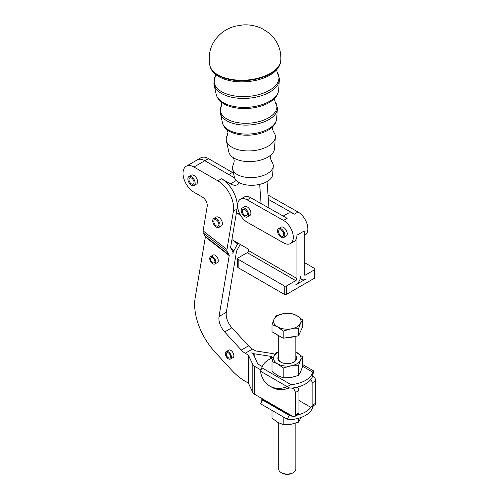 <?xml version="1.0" encoding="UTF-8"?>
<svg xmlns="http://www.w3.org/2000/svg" width="499" height="499" viewBox="0 0 499 499"><rect width="100%" height="100%" fill="white"/><g stroke="black" fill="none" stroke-linecap="round" stroke-linejoin="round"><path stroke-width="0.75" d="M273.028 126.328L272.541 129.066L273.415 131.699A24.626 12.924 175.8 0 1 275.336 137.125A24.626 12.924 175.8 0 1 268.125 146.195A24.626 12.924 175.8 0 1 233.364 147.985A24.626 12.924 175.8 0 1 226.359 140.681A24.626 12.924 175.8 0 1 227.475 135.036L227.962 132.304L227.089 129.665M271.231 154.634C270.807 155.021 270.552 156.224 270.47 158.252L271.668 161.639A20.447 10.729 175.8 0 1 273.265 166.148A20.447 10.729 175.8 0 1 267.277 173.671A20.447 10.729 175.8 0 1 238.416 175.161A20.447 10.729 175.8 0 1 232.596 169.099A20.447 10.729 175.8 0 1 233.526 164.408L234.224 160.884C233.85 158.888 233.426 157.734 232.952 157.416M275.336 137.125L274.506 148.733A22.954 12.045 175.8 0 1 270.57 155.264A22.954 12.045 175.8 0 1 267.782 157.185A22.954 12.045 175.8 0 1 235.385 158.85A22.954 12.045 175.8 0 1 233.694 157.94A22.954 12.045 175.8 0 1 228.854 152.052L226.359 140.681M273.265 166.148L272.672 174.494A19.243 10.099 175.8 0 1 267.034 181.58A19.243 10.099 175.8 0 1 247.13 185.004A19.243 10.099 175.8 0 1 234.393 177.27L232.596 169.099M271.899 405.388L262.686 400.067L260.547 403.778L287.175 419.154L260.547 403.778L287.175 419.154L289.314 415.442L271.899 405.388M269.753 386.045L271.899 387.286L269.759 386.045A25.705 20.989 -60 0 0 287.175 386.625L291.011 384.648L291.011 388.147L289.314 387.866L260.547 371.256A25.705 20.989 -60 0 0 269.753 386.045A25.705 20.989 -60 0 0 269.759 386.045M271.899 387.286A25.705 20.989 -60 0 0 289.314 387.866M314.021 371.131L312.717 374.643L312.717 372.117L314.021 371.131L302.575 364.519L314.021 371.131M278.716 355.955A9.419 5.439 0 0 0 280.625 362.049L280.625 362.049A9.419 5.439 0 0 0 293.942 362.049A9.419 5.439 0 0 0 295.851 355.955M278.716 335.752L278.716 358.9A8.57 4.946 0 0 0 280.937 362.224M271.992 361.575L271.992 371.331L277.587 375.56L283.183 377.793L283.183 368.037L277.587 363.802L271.992 361.575L274.038 356.161L276.09 352.743L278.716 351.789M283.183 377.793L290.83 377.606L298.477 375.423L300.523 372.011L302.575 366.597L302.575 356.841L300.523 360.259A13.71 7.915 0 0 0 300.523 356.161A13.71 7.915 0 0 0 296.98 352.612A13.71 7.915 0 0 0 295.851 352.026L302.575 356.841M278.716 352.026A13.71 7.915 0 0 0 274.038 356.161A13.71 7.915 0 0 0 274.038 360.259A13.71 7.915 0 0 0 277.587 363.802A13.71 7.915 0 0 0 290.83 365.854L283.183 368.037M271.992 410.384L271.992 418.062L277.587 422.297L283.183 424.53L283.183 416.852M283.183 424.53L290.83 424.343L298.477 422.16L301.084 417.463M295.851 423.121L295.851 469.104A8.57 4.946 180 0 1 293.343 472.603A8.57 4.946 180 0 1 281.224 472.603L282.135 473.127A7.285 4.204 0 0 0 292.433 473.127L293.343 472.603M293.624 362.224A8.57 4.946 0 0 0 295.851 358.9L295.851 336.251M296.98 315.667A13.71 7.915 -0 0 0 290.83 313.622A13.71 7.915 -0 0 0 283.731 313.622A13.71 7.915 -0 0 0 274.038 319.217A13.71 7.915 -0 0 0 277.587 326.864A13.71 7.915 -0 0 0 283.731 328.91A13.71 7.915 -0 0 0 290.83 328.91L283.183 331.093L277.587 326.864L271.992 324.631L274.038 319.217L276.09 315.805L283.731 313.622L291.379 313.434L296.98 315.667L302.575 319.903L300.523 323.315A13.71 7.915 -0 0 0 296.98 315.667M279.796 336.251A12.855 7.423 180 0 1 278.192 335.471A12.855 7.423 180 0 1 276.833 334.542M282.135 473.127L281.224 472.603A8.57 4.946 180 0 1 278.716 469.104L278.716 422.903M242.264 208.046L244.685 206.648A5.14 2.969 60 0 1 248.645 208.021A5.14 2.969 60 0 1 250.891 213.198A5.14 2.969 60 0 1 249.831 215.549L247.404 216.953A5.14 2.969 -120 0 0 248.471 214.595A5.14 2.969 -120 0 0 246.225 209.424A5.14 2.969 -120 0 0 242.264 208.046A5.14 2.969 -120 0 0 241.198 210.397A5.14 2.969 -120 0 0 243.443 215.574A5.14 2.969 -120 0 0 247.404 216.953M244.834 215.437A3.599 2.077 60 0 1 242.483 212.262A3.599 2.077 60 0 1 243.032 209.38A3.599 2.077 60 0 1 244.834 209.561A3.599 2.077 60 0 1 247.186 212.73A3.599 2.077 60 0 1 246.631 215.612A3.599 2.077 60 0 1 244.834 215.437M278.617 228.617L281.037 227.213A5.14 2.969 60 0 1 285.004 228.592A5.14 2.969 60 0 1 287.243 233.769A5.14 2.969 60 0 1 286.183 236.121L283.756 237.518A5.14 2.969 -120 0 0 284.823 235.166A5.14 2.969 -120 0 0 282.577 229.989A5.14 2.969 -120 0 0 278.617 228.617A5.14 2.969 -120 0 0 277.55 230.968A5.14 2.969 -120 0 0 279.796 236.139A5.14 2.969 -120 0 0 283.756 237.518M281.187 236.002A3.599 2.077 60 0 1 278.835 232.833A3.599 2.077 60 0 1 279.39 229.952A3.599 2.077 60 0 1 281.187 230.126A3.599 2.077 60 0 1 283.538 233.301A3.599 2.077 60 0 1 282.983 236.183A3.599 2.077 60 0 1 281.187 236.002M194.086 185.466L196.506 184.069A5.14 2.969 -120 0 0 197.554 181.28A5.14 2.969 -120 0 0 195.159 176.365A5.14 2.969 -120 0 0 191.367 175.161L188.946 176.559A5.14 2.969 -120 0 0 187.898 179.347A5.14 2.969 -120 0 0 190.294 184.262A5.14 2.969 -120 0 0 194.086 185.466A5.14 2.969 -120 0 0 195.134 182.678A5.14 2.969 -120 0 0 192.733 177.763A5.14 2.969 -120 0 0 188.946 176.559M191.772 184.081A3.599 2.077 60 0 1 189.215 180.944A3.599 2.077 60 0 1 189.714 177.893A3.599 2.077 60 0 1 191.26 177.943A3.599 2.077 60 0 1 193.812 181.081A3.599 2.077 60 0 1 193.313 184.131A3.599 2.077 60 0 1 191.772 184.081M218.924 227.376L221.35 225.978A5.14 2.969 -120 0 0 222.411 223.621A5.14 2.969 -120 0 0 220.171 218.45A5.14 2.969 -120 0 0 216.204 217.071L213.784 218.468A5.14 2.969 -120 0 0 212.717 220.82A5.14 2.969 -120 0 0 214.963 225.997A5.14 2.969 -120 0 0 218.924 227.376A5.14 2.969 -120 0 0 219.99 225.018A5.14 2.969 -120 0 0 217.745 219.847A5.14 2.969 -120 0 0 213.784 218.468M216.354 225.86A3.599 2.077 60 0 1 214.002 222.691A3.599 2.077 60 0 1 214.558 219.803A3.599 2.077 60 0 1 216.354 219.984A3.599 2.077 60 0 1 218.705 223.153A3.599 2.077 60 0 1 218.157 226.041A3.599 2.077 60 0 1 216.354 225.86M212.986 262.817A3 1.734 60 0 1 210.852 260.197A3 1.734 60 0 1 211.27 257.659A3 1.734 60 0 1 212.555 257.696A3 1.734 60 0 1 214.682 260.31A3 1.734 60 0 1 214.271 262.854A3 1.734 60 0 1 212.986 262.817M215.786 261.644A4.285 2.476 -120 0 0 213.784 257.546A4.285 2.476 -120 0 0 210.628 256.542A4.285 2.476 -120 0 0 209.755 258.869A4.285 2.476 -120 0 0 211.751 262.961A4.285 2.476 -120 0 0 214.913 263.965A4.285 2.476 -120 0 0 215.786 261.644M228.567 357.883A3 1.734 60 0 1 226.44 355.269A3 1.734 60 0 1 226.858 352.724A3 1.734 60 0 1 228.143 352.762A3 1.734 60 0 1 230.27 355.382A3 1.734 60 0 1 229.852 357.92A3 1.734 60 0 1 228.567 357.883M231.368 356.71A4.285 2.476 -120 0 0 229.372 352.612A4.285 2.476 -120 0 0 226.209 351.614A4.285 2.476 -120 0 0 225.342 353.934A4.285 2.476 -120 0 0 227.338 358.033A4.285 2.476 -120 0 0 230.494 359.031A4.285 2.476 -120 0 0 231.368 356.71M240.468 215.175A13.71 7.915 60 0 1 240.399 199.226A13.71 7.915 60 0 1 247.161 199.85L283.513 220.415A13.71 7.915 60 0 1 293.306 237.262A13.71 7.915 60 0 1 290.468 243.543A13.71 7.915 60 0 1 283.706 242.919L247.354 222.348A13.71 7.915 60 0 1 240.468 215.175L236.401 212.805L231.91 239.601L248.465 249.157L248.465 250.56A1.715 0.992 -60 0 1 247.255 252.656L295.726 280.644L286.638 285.89A1.715 0.992 0 0 1 285.428 286.183A1.715 0.992 0 0 1 284.218 285.89L238.166 259.305A1.715 0.992 0 0 1 237.667 258.607L237.667 267.002A1.715 0.992 0 0 0 238.166 267.701L284.218 294.285A1.715 0.992 0 0 0 285.428 294.578A1.715 0.992 0 0 0 286.638 294.285L314.513 278.192A1.715 0.992 0 0 0 315.012 277.494L315.012 269.098A1.715 0.992 180 0 1 314.513 269.797L314.513 278.192M240.399 199.226L244.036 197.124A13.71 7.915 60 0 1 250.797 197.747L261.077 203.567L259.686 184.368M260.84 369.909L254.54 366.278A6.855 3.961 -0 0 1 252.768 364.501L248.539 355.388A1.715 0.992 180 0 0 248.097 354.945L245.196 353.273A13.71 7.915 60 0 1 241.267 350.042L224.65 331.935A13.71 7.915 60 0 1 219.03 316.516L229.234 255.613A1.715 0.805 -52 0 0 229.172 255.076L227.201 251.633A6.855 3.212 128 0 1 226.97 249.494L233.395 211.152A22.28 12.862 -120 0 0 217.876 180.844L193.936 167.022A15.425 8.907 -120 0 0 186.227 166.254A15.425 8.907 -120 0 0 183.863 178.617A15.425 8.907 -120 0 0 193.936 192.209L202.419 197.105A6.855 3.961 60 0 1 207.191 206.43L203.105 230.856A6.855 3.212 -52 0 0 203.33 232.996L205.307 236.432A1.715 0.805 128 0 1 205.363 236.969L195.165 297.878A47.985 27.707 -120 0 0 214.82 351.845L231.436 369.946A47.985 27.707 -120 0 0 245.196 381.255L248.097 382.933A1.715 0.992 -0 0 1 248.539 383.375L252.768 392.488A6.855 3.961 180 0 0 254.54 394.26L292.888 416.403A3.431 1.977 -120 0 0 294.603 416.571A3.431 1.977 -120 0 0 295.308 415L298.945 412.904A3.431 1.977 60 0 1 298.234 414.469L298.234 414.469A3.431 1.977 60 0 1 296.525 414.301M297.473 387.087A3.431 1.977 60 0 1 298.234 388.122A3.431 1.977 60 0 1 298.945 390.511L295.308 392.613A3.431 1.977 -120 0 0 294.603 390.224A3.431 1.977 -120 0 0 292.888 388.415L292.214 388.029A25.705 14.839 180 0 0 293.967 387.792A25.705 14.839 0 0 0 312.106 377.319A25.705 14.839 180 0 0 312.561 376.159A25.705 14.839 0 0 0 312.717 375.616L312.717 374.643M295.726 280.644A1.715 0.992 -60 0 0 296.942 278.542L296.942 235.166A13.71 7.915 60 0 1 294.098 241.441L290.468 243.543M304.209 235.603L305.008 235.148A13.71 7.915 -120 0 0 307.846 228.866A13.71 7.915 -120 0 0 298.053 212.019L268.032 195.034M304.209 262.449L314.513 268.4A1.715 0.992 180 0 1 315.012 269.098M216.903 262.817A4.372 2.526 -120 0 0 217.377 262.642A4.372 2.526 -120 0 0 218.138 259.486A4.372 2.526 -120 0 0 215.73 255.65A4.372 2.526 -120 0 0 213.011 255.07A4.372 2.526 -120 0 0 212.618 255.394M232.49 357.883A4.372 2.526 -120 0 0 232.964 357.708A4.372 2.526 -120 0 0 233.725 354.552A4.372 2.526 -120 0 0 231.318 350.722A4.372 2.526 -120 0 0 228.592 350.136A4.372 2.526 -120 0 0 228.205 350.46M315.761 403.198L312.125 405.294A3.431 1.977 60 0 1 311.413 406.866L315.05 404.764A3.431 1.977 -120 0 0 315.761 403.198L315.761 380.806A3.431 1.977 -120 0 0 315.05 378.417A3.431 1.977 -120 0 0 313.335 376.608L312.561 376.159M313.335 404.595A3.431 1.977 -120 0 0 315.05 404.764L311.413 406.866A3.431 1.977 60 0 1 309.698 406.691L298.945 400.485M310.721 379.558A3.431 1.977 60 0 1 311.413 380.519A3.431 1.977 60 0 1 312.125 382.908L315.761 380.806M239.408 182.746A14.334 8.277 60 0 1 237.574 184.586A14.334 8.277 60 0 1 230.407 183.875L221.512 178.742L217.876 180.844M312.125 405.294L312.125 382.908M273.109 357.583L271.356 356.567A1.715 0.992 -0 0 0 270.589 356.311L254.802 353.872A6.855 3.961 180 0 1 251.727 352.849A6.855 3.961 0 0 1 253.504 354.621L257.733 363.734A1.715 0.992 180 0 0 258.176 364.176L262.268 366.54M231.91 239.601L230.607 247.398A1.715 0.805 -52 0 0 230.663 247.928L232.64 251.371A6.855 3.212 128 0 1 232.865 253.511A6.855 3.212 -52 0 1 233.937 250.623L237.611 243.917A1.715 0.805 128 0 0 237.88 243.2L237.904 243.057M228.979 174.656A22.28 12.862 -120 0 0 228.785 174.544L204.846 160.722A15.425 8.907 -120 0 0 197.13 159.961L200.766 157.859A15.425 8.907 -120 0 1 208.482 158.626L232.422 172.448A22.28 12.862 -120 0 1 233.476 173.097M236.401 212.805L237.031 209.05A22.28 12.862 -120 0 0 221.512 178.742M274.93 354.433A6.855 3.961 180 0 0 271.918 353.448L256.13 351.003A1.715 0.992 0 0 1 255.363 350.747L252.463 349.075A13.71 7.915 60 0 1 248.533 345.844L231.916 327.737A13.71 7.915 60 0 1 226.303 312.318L236.501 251.415A1.715 0.805 128 0 1 236.769 250.691L240.219 244.398M296.942 235.166L304.209 230.968L304.209 274.344A1.715 0.992 120 0 0 304.565 275.13A1.715 0.992 120 0 0 305.425 275.049L314.513 269.797M300.573 276.446A6.855 3.961 -60 0 1 295.726 284.842L305.425 279.247A6.855 3.961 120 0 1 301.995 279.583A6.855 3.961 120 0 1 300.573 276.446M247.255 252.656L238.166 257.902A1.715 0.992 0 0 0 237.667 258.607M283.189 216.079L287.661 213.497A13.71 7.915 60 0 1 294.422 214.121L268.35 199.369L267.059 181.561M298.945 412.904L298.945 390.511M236.445 212.549L240.219 214.732M234.567 177.881L204.846 160.722A15.425 8.907 -120 0 0 197.13 159.961L186.227 166.254M294.603 416.571L298.234 414.469M295.308 415L295.308 392.613M283.513 220.415L287.15 218.319L261.077 203.567M268.98 208.039L268.35 199.369M294.054 336.532A12.855 7.423 180 0 1 286.881 337.636M290.83 328.91A13.71 7.915 -0 0 0 300.523 323.315L298.477 328.729L290.83 328.91M271.992 324.631L271.992 331.748L283.183 338.21L298.477 335.846L302.575 327.013L302.575 319.903M283.183 338.21L283.183 331.093M298.477 335.846L298.477 328.729M298.477 422.16L298.477 418.305M298.477 375.423L298.477 365.673L290.83 365.854A13.71 7.915 0 0 0 300.523 360.259L298.477 365.673M273.483 357.44A25.705 14.839 0 0 0 261.85 367.807L260.547 371.256M261.85 367.807L291.011 384.648A25.705 14.839 0 0 0 312.717 372.117L302.575 366.26M291.011 388.147A25.705 14.839 0 0 0 292.214 388.029M261.85 400.834L261.85 399.294L262.686 400.067M289.314 415.442L291.011 416.129L291.011 419.628L287.175 419.154M313.497 405.662L312.717 407.097L312.717 406.111M311.139 406.978A25.705 14.839 180 0 1 296.999 415.187M292.214 416.01A25.705 14.839 180 0 1 291.011 416.129L261.85 399.294A25.705 14.839 180 0 1 262.05 398.601M312.717 407.097A25.705 14.839 180 0 1 291.011 419.628M220.19 112.425A28.668 15.045 -4.2 0 0 220.321 113.167A28.668 15.045 -4.2 0 0 228.473 121.669A28.668 15.045 -4.2 0 0 268.942 119.579A28.668 15.045 -4.2 0 0 277.338 109.032L277.338 107.528L275.18 101.784A28.331 14.87 175.8 0 1 263.828 120.072A28.331 14.87 175.8 0 1 228.592 119.872A28.331 14.87 175.8 0 1 221.413 105.688L221.699 103.723L221.132 101.815M278.716 89.783A31.437 16.498 175.8 0 1 269.504 101.353A31.437 16.498 175.8 0 1 225.124 103.636A31.437 16.498 175.8 0 1 216.179 94.317C216.996 97.648 218.974 100.436 222.124 102.688A30.639 16.08 -4.2 0 0 225.804 104.852A30.639 16.08 -4.2 0 0 274.045 98.921C276.833 96.238 278.386 93.188 278.716 89.783L279.409 78.343L276.995 71.943A32.51 17.06 175.8 0 1 263.946 92.933A32.51 17.06 175.8 0 1 223.54 92.695A32.51 17.06 175.8 0 1 215.287 76.447L213.84 83.108L214.077 84.755A32.847 17.24 -4.2 0 0 223.427 94.492A32.847 17.24 -4.2 0 0 269.791 92.103A32.847 17.24 -4.2 0 0 279.409 80.008A32.847 17.24 -4.2 0 0 279.434 79.173M272.516 126.908C274.974 124.55 276.346 121.843 276.646 118.799A27.264 14.309 175.8 0 1 268.655 128.836A27.264 14.309 175.8 0 1 230.176 130.819A27.264 14.309 175.8 0 1 222.417 122.735C223.153 125.704 224.906 128.181 227.675 130.158A26.466 13.891 -4.2 0 0 230.85 132.029A26.466 13.891 -4.2 0 0 272.516 126.908A26.466 13.891 -4.2 0 0 272.535 126.889M276.646 118.799L277.338 109.032A28.668 15.045 -4.2 0 0 277.357 108.277M213.94 83.926A32.847 17.24 -4.2 0 0 214.077 84.755L216.179 94.317M275.567 70.939C278.723 67.901 280.463 64.471 280.794 60.66A35.622 18.694 175.8 0 1 270.352 73.852A35.622 18.694 175.8 0 1 220.071 76.441A35.622 18.694 175.8 0 1 209.917 65.806C210.796 69.529 213.017 72.667 216.572 75.218A34.824 18.276 -4.2 0 0 220.745 77.669A34.824 18.276 -4.2 0 0 275.567 70.939A34.824 18.276 -4.2 0 0 275.591 70.914M280.825 60.142A35.691 18.731 175.8 0 1 270.364 73.359A35.691 18.731 175.8 0 1 219.984 75.954A35.691 18.731 175.8 0 1 209.811 65.3C207.634 52.252 211.588 41.461 221.675 32.922C225.679 29.765 230.158 27.532 235.104 26.216L242.701 24.95C246.749 24.626 253.604 24.738 261.838 28.455L268.892 32.928L273.396 37.406C278.766 44.031 281.243 51.615 280.825 60.142L280.794 60.66M247.161 199.85L250.797 197.747M292.888 388.415L293.967 387.792M238.166 267.701L238.166 259.305M286.638 294.285L286.638 285.89M230.407 183.875L236.252 180.501M271.356 356.567L271.356 358.313M237.131 242.614L237.88 243.2M237.031 209.05L233.395 211.152M226.303 312.318L219.03 316.516M193.936 167.022L208.482 158.626M228.785 174.544L232.422 172.448M231.916 327.737L224.65 331.935M248.533 345.844L241.267 350.042M252.463 349.075L245.196 353.273M230.806 248.178L233.937 250.623M237.611 243.917L232.559 239.975M254.802 353.872L254.802 357.421M270.589 358.675L270.589 356.311M313.335 376.608L312.106 377.319M284.218 294.285L284.218 285.89M304.209 274.344L305.425 275.049M298.053 212.019L294.422 214.121M296.942 278.542L248.465 250.56M226.97 249.494L203.105 230.856M229.172 255.076L205.307 236.432M205.363 236.969L229.234 255.613M203.33 232.996L227.201 251.633M248.097 354.945L248.097 382.933M248.539 383.375L248.539 355.388M252.768 364.501L252.768 392.488M254.54 394.26L254.54 366.278M215.1 73.864L215.287 76.453M274.899 97.916L274.612 99.881L275.18 101.784M276.833 69.386L276.995 71.943M222.417 122.735L220.103 111.682L221.413 105.688M213.478 254.895L210.628 256.542M229.066 349.967L226.209 351.614M300.267 278.585L301.995 279.583M233.351 357.384L230.494 359.031M217.764 262.318L214.913 263.965M261.85 400.26L261.314 402.444M209.917 65.806L209.811 65.3"/></g></svg>
